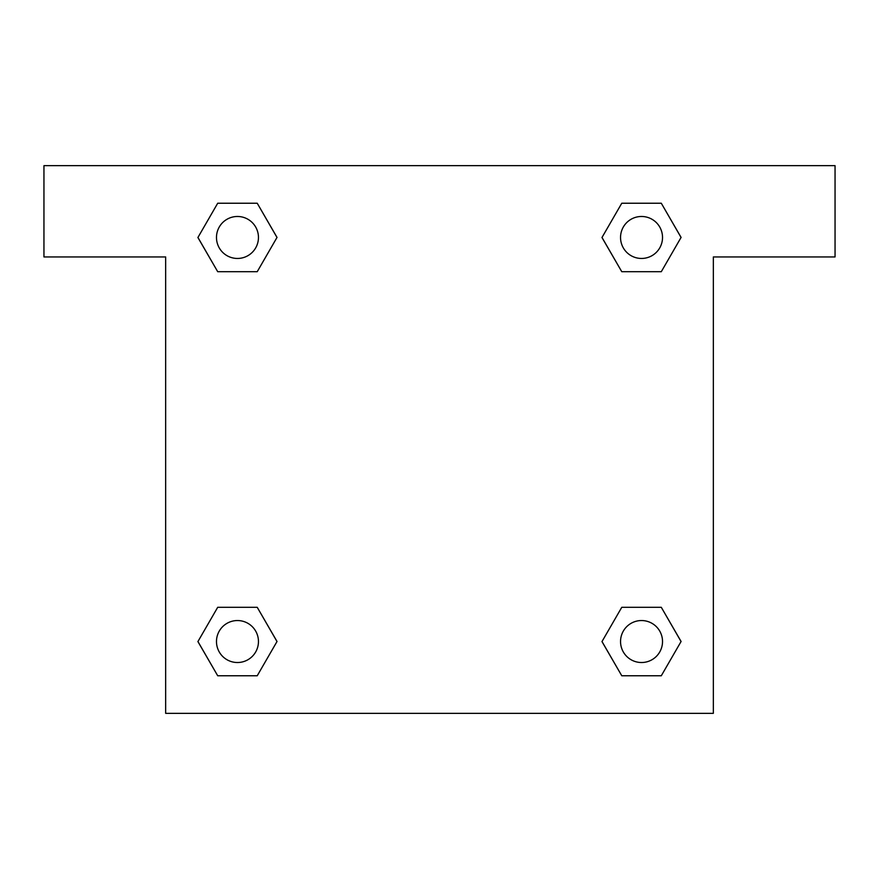 <?xml version="1.0" encoding="UTF-8"?>
<svg xmlns="http://www.w3.org/2000/svg" width="879" height="879" viewBox="0 0 879 879"><rect width="100%" height="100%" fill="white"/><g stroke="black" fill="none" stroke-linecap="round" stroke-linejoin="round"><path stroke-width="1.32" d="M835.05 165.659L43.95 165.659L43.95 256.943L165.659 256.943L165.659 713.341L713.341 713.341L713.341 256.943L835.05 256.943L835.05 165.659M217.706 271.699L257.228 271.699L217.706 271.699L197.94 237.462L217.706 203.236L257.228 203.236L276.995 237.462L257.228 271.699L217.706 271.699L197.896 237.495M257.228 203.236L217.706 203.236L257.228 203.236L277.039 237.44M257.228 607.301L217.706 607.301L257.228 607.301L276.995 641.538L257.228 675.764L217.706 675.764L197.94 641.538L217.706 607.301L257.228 607.301L277.039 641.505M217.706 675.764L257.228 675.764L217.706 675.764L197.896 641.56M661.294 607.301L621.772 607.301L661.294 607.301L681.06 641.538L661.294 675.764L621.772 675.764L602.005 641.538L621.772 607.301L661.294 607.301L681.104 641.505M621.772 675.764L661.294 675.764L621.772 675.764L601.961 641.56M621.772 271.699L661.294 271.699L621.772 271.699L602.005 237.462L621.772 203.236L661.294 203.236L681.06 237.462L661.294 271.699L621.772 271.699L601.961 237.495M661.294 203.236L621.772 203.236L661.294 203.236L681.104 237.44M662.524 641.538A20.997 20.997 0 0 0 631.034 623.354A20.997 20.997 0 0 0 631.034 659.711A20.997 20.997 0 0 0 662.524 641.538M258.459 641.538A20.997 20.997 0 0 0 226.969 623.354A20.997 20.997 0 0 0 226.969 659.711A20.997 20.997 0 0 0 258.459 641.538M662.524 237.462A20.997 20.997 0 0 0 631.034 219.289A20.997 20.997 0 0 0 631.034 255.646A20.997 20.997 0 0 0 662.524 237.462M258.459 237.462A20.997 20.997 0 0 0 226.969 219.289A20.997 20.997 0 0 0 226.969 255.646A20.997 20.997 0 0 0 258.459 237.462"/></g></svg>
